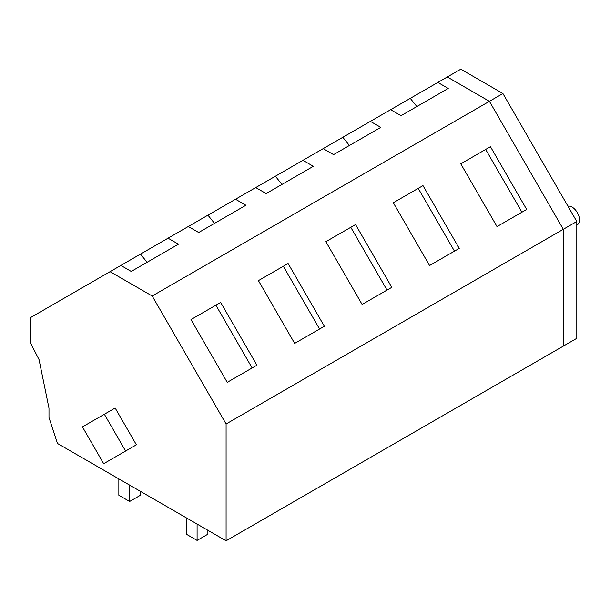 <?xml version="1.0" encoding="UTF-8"?>
<svg xmlns="http://www.w3.org/2000/svg" width="610" height="610" viewBox="0 0 610 610"><rect width="100%" height="100%" fill="white"/><g stroke="black" fill="none" stroke-linecap="round" stroke-linejoin="round"><path stroke-width="0.91" d="M226.089 423.988L152.195 296.002L489.418 101.313L563.312 229.291L563.312 346.114L226.089 540.803L226.089 423.988L563.312 229.291L489.418 101.313L502.914 93.521L460.771 69.197L447.282 76.982L489.418 101.313L447.282 76.982L120.849 265.449M168.063 238.19L178.455 244.191L131.242 271.442L120.849 265.441L30.5 317.612L30.5 342.95L39.048 359.61L48.983 408.182L48.983 417.53L57.477 443.462L226.089 540.803M190.983 319.571L227.225 382.348L256.901 365.215L220.66 302.438L190.983 319.571L220.66 302.438M393.313 202.749L422.989 185.615L393.313 202.749L429.562 265.533L459.238 248.4L422.989 185.615M460.763 163.815L490.44 146.682L460.763 163.815L497.005 226.592L526.682 209.459L490.44 146.682M258.426 280.63L294.668 343.407L324.345 326.274L288.103 263.497L258.426 280.63L288.103 263.497M325.87 241.69L355.546 224.556L325.87 241.69L362.119 304.466L391.795 287.333L355.546 224.556M390.629 109.693L401.022 115.686L448.228 88.435L437.843 82.434M323.186 148.626L333.571 154.627L380.785 127.368L370.392 121.375M255.735 187.567L266.128 193.568L313.342 166.309L302.949 160.308M188.292 226.508L198.685 232.509L245.899 205.25L235.506 199.249M110.059 271.679L152.195 296.002M567.948 206.165A10.492 6.054 60 0 1 575.573 210.122A10.492 6.054 60 0 1 579.5 219.951A10.492 6.054 60 0 1 577.327 224.754L576.801 225.052M416.859 106.544L410.263 98.355M521.916 212.211L485.667 149.435M349.408 145.485L342.82 137.288M454.465 251.152L418.224 188.376M281.965 184.426L275.377 176.229M387.022 290.085L350.781 227.309M214.522 223.359L207.934 215.17M319.579 329.026L283.33 266.25M115.153 408.021L82.442 426.901L103.685 463.699L125.599 451.042L104.363 414.251L115.153 408.021L136.388 444.812L125.599 451.042M104.363 414.251L82.442 426.901M114.474 457.469L136.388 444.812M147.079 262.3L140.491 254.111M252.136 367.967L215.887 305.191M129.64 485.125L129.64 501.481L118.851 495.251L118.851 478.896M129.64 501.481L140.437 495.251L140.437 491.355M197.091 524.066L197.091 540.414L186.294 534.185L186.294 517.829M197.091 540.414L207.88 534.185L207.88 530.296M576.801 221.506L576.801 338.321L563.312 346.114L563.312 229.291L576.801 221.506L502.914 93.521"/></g></svg>

